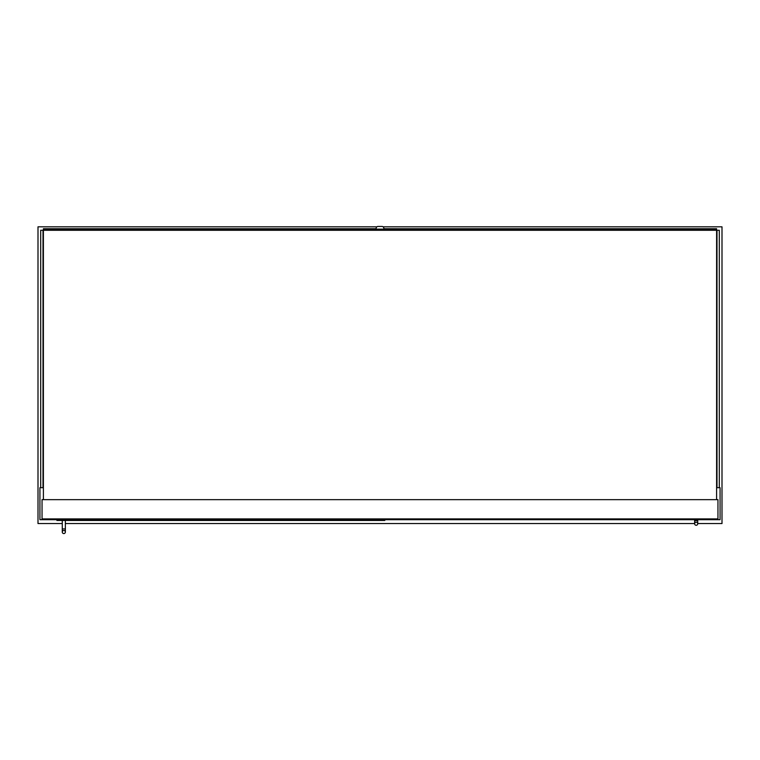 <?xml version="1.0" encoding="UTF-8"?>
<svg xmlns="http://www.w3.org/2000/svg" width="760" height="760" viewBox="0 0 760 760"><rect width="100%" height="100%" fill="white"/><g stroke="black" fill="none" stroke-linecap="round" stroke-linejoin="round"><path stroke-width="1.14" d="M43.396 487.701L39.928 487.701L39.928 519.688L720.072 519.688L720.072 487.701L716.604 487.701M376.912 226.822L38 226.822L38 523.545L62.272 523.545M65.36 523.545L694.64 523.545M697.727 523.545L722 523.545L722 226.822L383.087 226.822M40.698 487.701L40.698 230.289L43.007 230.289L43.007 487.701M719.302 487.701L719.302 230.289L716.994 230.289L716.994 487.701M43.396 499.653L43.396 228.732L376.143 228.732M716.604 499.653L716.604 228.732L383.857 228.732M717.953 518.918L717.953 499.653L42.047 499.653L42.047 518.918L717.953 518.918M43.396 230.289L716.604 230.289M384.816 519.688L384.816 520.457L56.886 520.457L56.886 519.688M63.821 530.48A1.539 1.539 0 0 1 65.36 532.019A1.539 1.539 0 0 1 63.821 533.567A1.539 1.539 0 0 1 62.272 532.019A1.539 1.539 0 0 1 63.821 530.48A1.539 1.539 0 0 1 65.36 532.019A1.539 1.539 0 0 1 63.821 533.567A1.539 1.539 0 0 1 62.272 532.019A1.539 1.539 0 0 1 63.821 530.48A1.539 1.539 0 0 1 65.36 532.019A1.539 1.539 0 0 1 63.821 533.567A1.539 1.539 0 0 1 62.272 532.019A1.539 1.539 0 0 1 63.821 530.48M65.36 520.457L65.36 528.941L62.272 528.941L62.272 520.457M696.179 522.196A1.539 1.539 0 0 1 697.727 523.735A1.539 1.539 0 0 1 696.179 525.274A1.539 1.539 0 0 1 694.64 523.735A1.539 1.539 0 0 1 696.179 522.196A1.539 1.539 0 0 1 697.727 523.735A1.539 1.539 0 0 1 696.179 525.274A1.539 1.539 0 0 1 694.64 523.735A1.539 1.539 0 0 1 696.179 522.196A1.539 1.539 0 0 1 697.727 523.735A1.539 1.539 0 0 1 696.179 525.274A1.539 1.539 0 0 1 694.64 523.735A1.539 1.539 0 0 1 696.179 522.196M697.727 519.688L697.727 520.657L694.64 520.657L694.64 519.688M376.143 229.13L376.143 228.361A1.928 1.928 0 0 1 378.072 226.432L381.928 226.432A1.928 1.928 0 0 1 383.857 228.361L383.857 229.13M43.396 229.13L716.604 229.13M62.272 528.941L62.272 532.019M65.36 528.941L65.36 532.019M694.64 520.657L694.64 523.735M697.727 520.657L697.727 523.735"/></g></svg>

